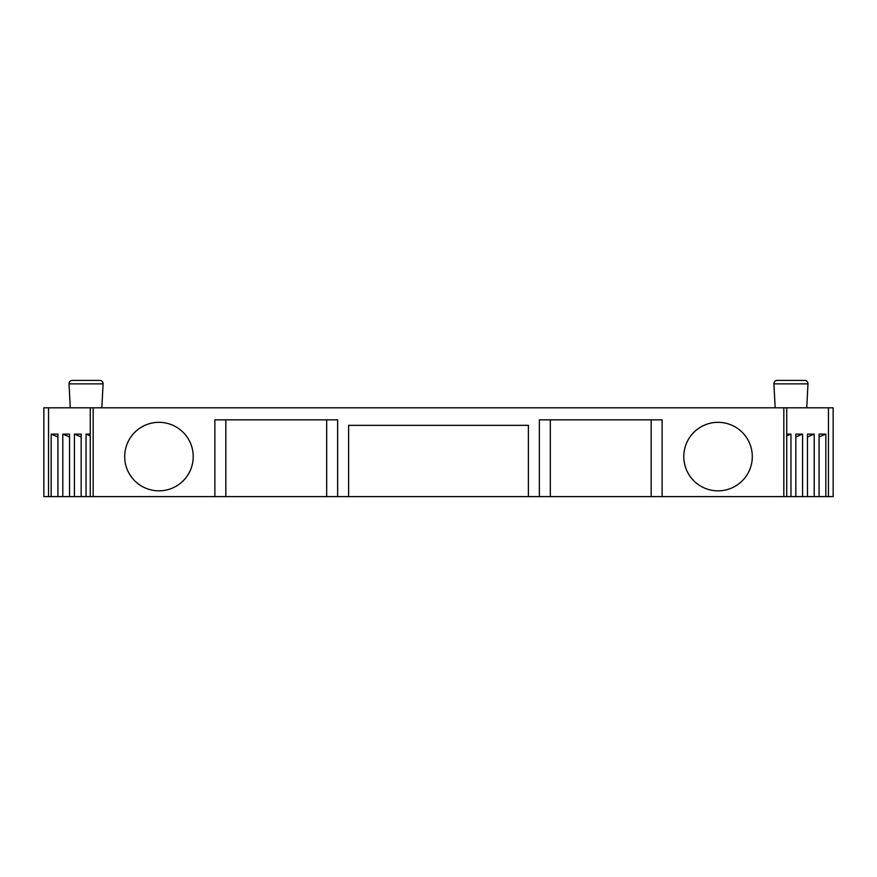 <?xml version="1.0" encoding="UTF-8"?>
<svg xmlns="http://www.w3.org/2000/svg" width="877" height="877" viewBox="0 0 877 877"><rect width="100%" height="100%" fill="white"/><g stroke="black" fill="none" stroke-linecap="round" stroke-linejoin="round"><path stroke-width="1.32" d="M48.553 496.601L48.553 407.805L43.85 407.805L43.85 496.601L528.392 496.601L528.392 425.345L348.607 425.345L348.607 496.601M783.83 496.601L828.447 496.601L828.447 407.805L783.83 407.805L783.83 496.601L528.392 496.601M828.447 496.601L833.15 496.601L833.15 407.805L828.447 407.805M819.074 496.601L819.074 434.115L825.827 434.115L825.827 496.601M814.207 496.601L814.207 434.115L807.454 434.115L807.454 496.601M802.576 496.601L802.576 434.115L795.834 434.115L795.834 496.601M790.955 496.601L790.955 434.115L786.735 434.115M819.074 436.976L825.827 434.115M807.454 436.976L814.207 434.115M795.834 436.976L802.576 434.115M786.735 435.913L790.955 434.115M786.735 407.805L786.735 496.601M214.865 496.601L214.865 419.864L337.645 419.864L337.645 496.601M783.83 407.805L93.17 407.805L93.17 496.601M539.355 496.601L539.355 419.864L662.135 419.864L662.135 496.601M752.302 456.588A34.258 34.258 0 0 0 718.044 422.33A34.258 34.258 0 0 0 683.786 456.588A34.258 34.258 0 0 0 718.044 490.846A34.258 34.258 0 0 0 752.302 456.588M193.214 456.588A34.258 34.258 0 0 0 158.956 422.33A34.258 34.258 0 0 0 124.698 456.588A34.258 34.258 0 0 0 158.956 490.846A34.258 34.258 0 0 0 193.214 456.588M326.683 496.601L326.683 419.864M225.827 496.601L225.827 419.864M651.173 496.601L651.173 419.864M550.317 496.601L550.317 419.864M48.553 407.805L90.265 407.805L90.265 496.601M90.265 407.805L93.17 407.805M86.045 496.601L86.045 434.115L90.265 434.115M81.166 496.601L81.166 434.115L74.424 434.115L81.166 436.976M74.424 496.601L74.424 434.115M69.546 496.601L69.546 434.115L62.793 434.115L69.546 436.976M62.793 496.601L62.793 434.115M57.926 496.601L57.926 434.115L51.173 434.115L57.926 436.976M51.173 496.601L51.173 434.115M86.045 434.115L90.265 435.913M775.158 407.805L773.909 383.863A3.289 3.289 0 0 1 777.186 380.399L804.702 380.399A3.289 3.289 0 0 1 807.98 383.863L806.73 407.805M103.091 383.863L69.02 383.863A3.289 3.289 0 0 1 72.298 380.399L99.814 380.399A3.289 3.289 0 0 1 103.091 383.863L101.842 407.805M69.02 383.863L70.27 407.805M99.211 380.399L72.901 380.399L99.211 380.399M773.909 383.863L807.98 383.863"/></g></svg>
